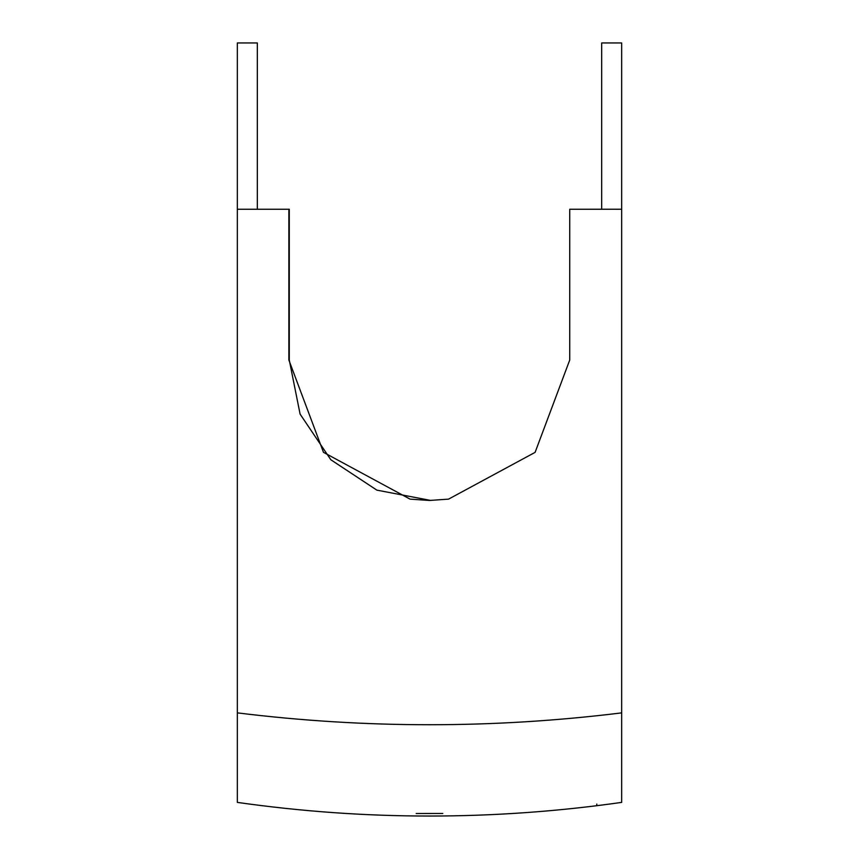 <?xml version="1.0" encoding="UTF-8"?>
<svg xmlns="http://www.w3.org/2000/svg" width="859" height="859" viewBox="0 0 859 859"><rect width="100%" height="100%" fill="white"/><g stroke="black" fill="none" stroke-linecap="round" stroke-linejoin="round"><path stroke-width="1.29" d="M621.669 712.873L621.669 802.392C493.56 820.592 365.44 820.592 237.331 802.392L237.331 712.873C365.44 728.69 493.56 728.69 621.669 712.873L621.669 209.231L569.732 209.252L569.732 360.028L535.103 452.36L448.548 499.133L429.307 500.453L410.076 499.133L323.478 452.339L288.871 360.028L288.871 209.252L237.331 209.252L237.331 42.95L257.324 42.95L257.324 209.252L289.268 209.252L289.268 360.028L300.092 414.102L330.844 459.769L376.865 490.135L430.756 500.443M570.129 209.252L601.676 209.252L601.676 42.95L621.669 42.95L621.669 209.252M618.931 209.252L616.204 209.252M609.772 209.252L606.078 209.252M237.331 712.873L237.331 209.252L257.324 209.252M416.196 813.505L442.804 813.484L416.196 813.505M596.78 804.679L596.79 804.067M237.331 802.392C365.44 820.592 493.56 820.592 621.669 802.392"/></g></svg>
